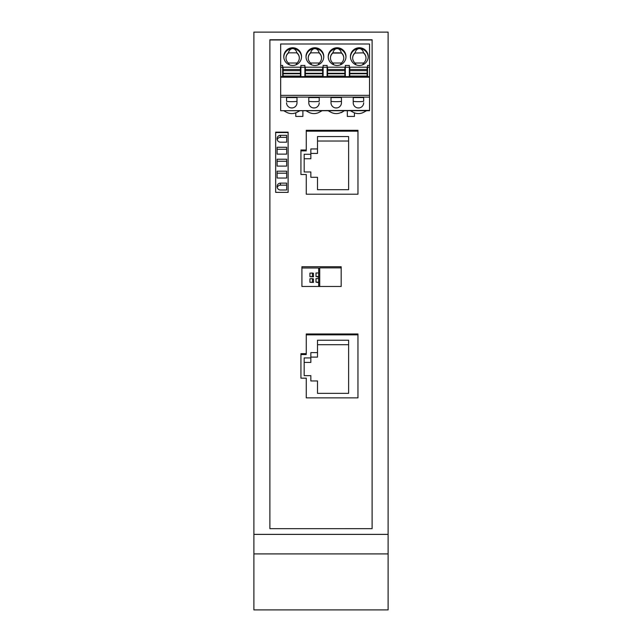 <?xml version="1.0" encoding="UTF-8"?>
<svg xmlns="http://www.w3.org/2000/svg" width="642" height="642" viewBox="0 0 642 642"><rect width="100%" height="100%" fill="white"/><g stroke="black" fill="none" stroke-linecap="round" stroke-linejoin="round"><path stroke-width="0.96" d="M254.336 32.124L387.664 32.124M277.111 149.289L277.111 154.136L277.111 147.275L277.111 149.289L286.669 149.289M388.113 553.91L253.887 553.91L253.887 534.377L388.113 534.377L388.113 609.9L253.887 609.9L253.887 553.91M277.111 138.865L277.111 138.865A3.33 3.322 -0 0 0 280.442 142.179L286.669 142.179L286.669 135.318L280.442 135.318A3.33 3.322 -0 0 0 277.111 138.64L277.111 138.865M277.111 173.196L277.111 178.043L277.111 171.181L277.111 173.196L286.669 173.196M277.111 159.224L286.669 159.224L286.669 166.093L277.111 166.093L277.111 159.224L277.111 161.238L286.669 161.238M306.266 130.31L306.266 150.011L300.929 150.011L300.929 174.504L306.266 174.504L306.266 194.205L357.963 194.205L357.963 130.31L306.266 130.31L306.266 131.177L357.963 131.177M277.111 161.238L277.111 166.093M341.183 286.468L301.909 286.468L301.909 266.735L341.183 266.735L341.183 286.468M306.266 397.871L306.266 378.17L300.929 378.17L300.929 353.678L306.266 353.678L306.266 333.976L357.955 333.976L357.955 397.871L306.266 397.871L306.266 379.037M288.114 132.148L288.114 192.367L275.667 192.367L275.667 132.148L288.114 132.148M280.666 110.4L280.666 95.353L369.551 95.345L369.551 110.713L280.666 110.713L369.551 110.4M347.33 110.713L347.33 116.443L354.44 116.443L354.44 112.84M295.777 112.84L295.777 116.443L302.888 116.443L302.888 110.713M269.889 528.655L269.889 39.748L372.111 39.748L372.111 528.671L269.889 528.671L372.111 528.655L372.111 39.981L269.889 39.981M253.887 534.377L253.887 32.124L388.113 32.124L388.113 534.377M253.887 32.124L388.113 32.124M277.111 147.275L286.669 147.275L286.669 154.136L277.111 154.136M277.111 171.181L286.669 171.181L286.669 178.043L277.111 178.043M277.111 186.461A3.33 3.322 -0 0 1 280.442 183.139L286.669 183.139L286.669 190L280.442 190A3.33 3.322 -0 0 1 277.111 186.678L277.111 186.694M275.667 192.367L275.667 132.549L288.114 132.549M280.442 135.318L280.442 137.332L286.669 137.332M275.667 132.549L275.667 132.148M306.266 150.011L306.266 131.177M310.84 357.931L304.172 357.931L304.172 375.642L310.84 375.642L310.84 380.955L317.509 380.955L317.509 393.353L348.622 393.353L348.622 340.22L317.509 340.22L317.509 352.618L310.84 352.618L310.84 362.417L304.172 362.417M306.266 175.37L306.266 194.205M300.929 174.504L300.929 150.878L306.266 150.878M300.929 150.011L300.929 150.878M280.442 183.139L280.442 185.153A3.33 3.322 -0 0 0 277.232 187.576M280.442 185.153L286.669 185.153M280.442 137.332A3.33 3.322 -0 0 0 277.232 139.755M269.889 39.748L269.889 528.671M318.665 283.042L318.665 277.031L317.774 277.031M318.665 282.729L318.665 282.143L316 282.143L318.665 282.657L318.665 286.468L318.665 268.452L319.724 268.452M341.183 267.875L319.724 267.875L319.724 286.468M318.665 268.452L318.665 267.987L301.909 267.987L301.909 286.468M301.909 267.987L301.909 266.735M357.955 334.843L306.266 334.843L306.266 333.976M306.266 334.843L306.266 353.678M306.266 354.545L300.929 354.545L300.929 353.678M300.929 354.545L300.929 378.17M312.405 282.207L309.934 282.295L313.473 282.432L313.473 278.893L312.405 278.66L312.405 282.207L313.473 282.432M312.405 273.043L313.473 273.267L313.473 276.814L309.934 276.67L309.934 273.131L312.405 273.043L312.405 276.582L313.473 276.814M318.665 277.103L318.665 276.525L316 276.525L317.774 276.814M318.665 267.987L318.665 277.424M309.934 282.295L309.934 278.748L312.405 278.66M312.405 276.582L309.934 276.67M318.665 276.525L318.665 272.978L316 272.978L316 276.525M318.665 282.143L318.665 278.604L316 278.604L316 282.143M304.172 357.931L304.172 375.642M348.622 344.706L317.509 344.706L317.509 357.104L310.84 357.104L310.84 362.417M310.84 380.128L310.84 380.955M317.509 385.441L317.509 393.353M317.509 340.22L317.509 344.706M310.84 352.618L310.84 357.104M317.509 357.104L317.509 352.618M310.84 148.952L310.84 154.265L304.18 154.265L304.18 171.976L310.84 171.976L310.84 177.288L317.509 177.288L317.509 189.687L348.622 189.687L348.622 136.553L317.509 136.553L317.509 148.952L310.84 148.952L310.848 158.751L304.18 158.751L304.18 171.976M304.18 154.265L304.18 158.751M348.622 141.039L317.509 141.039L317.509 153.438L310.848 153.438M310.84 176.462L310.848 177.288M317.509 181.774L317.509 189.687M317.509 136.553L317.509 141.039M317.509 153.438L317.509 148.952M310.84 154.265L310.848 158.751M369.551 67.233L369.551 77.201L367.553 77.201L367.553 67.233L369.551 67.233L369.551 43.993L280.666 43.993L280.666 97.119L369.551 97.119L369.551 95.345L280.666 95.353M369.551 77.201L369.551 95.345M363.669 102.768A5.224 5.2 180 0 1 358.445 107.968A5.224 5.2 180 0 1 353.22 102.768L353.22 97.568L363.669 97.568L363.669 101.203A5.224 0.457 180 0 1 358.445 101.661A5.224 0.457 180 0 1 353.22 101.203L353.22 102.768M319.218 102.768A5.224 5.2 180 0 1 314.002 107.968A5.224 5.2 180 0 1 308.778 102.768L308.778 97.568L319.218 97.568L319.218 101.203A5.224 0.457 180 0 1 314.002 101.661A5.224 0.457 180 0 1 308.778 101.203L308.778 102.768M286.557 102.768A5.224 5.2 0 0 0 291.781 107.968A5.224 5.2 0 0 0 296.997 102.768L296.997 101.203A5.224 0.457 180 0 1 291.781 101.661A5.224 0.457 180 0 1 286.557 101.203L286.557 97.568L296.997 97.568L296.997 102.768M330.999 101.203L330.999 102.768A5.224 5.2 0 0 0 336.223 107.968A5.224 5.2 0 0 0 341.448 102.768L341.448 101.203A5.224 0.457 180 0 1 336.223 101.661A5.224 0.457 180 0 1 330.999 101.203L330.999 97.568L341.448 97.568L341.448 101.203M366.558 110.713L363.669 112.286A11.115 11.066 180 0 1 353.22 112.286L350.331 110.713M341.432 112.286L341.448 112.286A11.115 11.066 180 0 1 330.999 112.286L328.11 110.713M341.448 112.599L344.337 110.713M319.21 112.286L319.218 112.286A11.115 11.066 180 0 1 308.778 112.286L305.881 110.713M319.218 112.286L322.115 110.713M299.894 110.713L296.997 112.286A11.115 11.066 180 0 1 286.557 112.286L283.66 110.713M292.551 107.912L291.003 107.912M313.224 107.912L314.773 107.912M335.445 107.912L336.994 107.912M357.666 107.912L359.223 107.912M367.553 77.201L280.666 77.201M367.553 76.615L369.551 76.615M292.664 47.757A8.892 8.852 0 0 0 283.78 56.608A8.892 8.852 0 0 0 292.664 65.468A8.892 8.852 0 0 0 301.555 56.608A8.892 8.852 0 0 0 292.664 47.757M314.885 65.468A8.892 8.852 0 0 0 323.777 56.608A8.892 8.852 0 0 0 314.885 47.757A8.892 8.852 0 0 0 306.001 56.608A8.892 8.852 0 0 0 314.885 65.468M359.335 47.757A8.892 8.852 0 0 0 350.444 56.608A8.892 8.852 0 0 0 359.335 65.468A8.892 8.852 0 0 0 368.219 56.608A8.892 8.852 0 0 0 359.335 47.757M337.114 65.468A8.892 8.852 0 0 0 345.998 56.608A8.892 8.852 0 0 0 337.114 47.757A8.892 8.852 0 0 0 328.222 56.608A8.892 8.852 0 0 0 337.114 65.468M369.551 65.436L367.553 65.436L367.553 67.233M280.666 65.436L282.665 65.436L282.665 76.615L280.666 76.615M282.665 67.683L283.114 67.683M300.44 67.683L300.889 67.683M300.889 77.201L300.889 65.436L304.886 65.436L304.886 77.201M304.886 67.683L305.335 67.683M322.669 67.683L323.111 67.683M323.111 77.201L323.111 65.436L327.107 65.436L327.107 77.201M327.107 67.683L327.556 67.683M344.89 67.683L345.332 67.683M345.332 77.201L345.332 65.436L349.336 65.436L349.336 77.201M349.336 67.683L349.778 67.683M367.112 67.683L367.553 67.683M301.547 57.034A8.892 8.852 0 0 0 292.664 48.599C294.734 48.76 296.163 50.172 296.949 52.829L288.386 52.829C289.173 50.172 290.593 48.76 292.664 48.599A8.892 8.852 0 0 0 283.788 57.034M296.949 63.012A6.669 6.645 180 0 0 296.949 52.829L288.386 52.829A6.669 6.645 180 0 0 288.386 63.012L296.949 63.012L295.874 64.866M299.332 58.037A6.669 6.645 0 0 0 296.949 53.061M288.386 53.061A6.669 6.645 0 0 0 286.003 58.037M289.462 64.866L288.386 63.012M323.769 57.034A8.892 8.852 0 0 0 314.885 48.599A8.892 8.852 0 0 0 306.009 57.034M318.095 64.866L319.17 63.012A6.669 6.645 180 0 0 319.17 52.829L310.608 52.829C311.394 50.172 312.823 48.76 314.885 48.599C316.955 48.76 318.384 50.172 319.17 52.829L310.608 52.829A6.669 6.645 180 0 0 310.608 63.012L311.683 64.866M319.17 63.012L310.608 63.012M321.554 58.037A6.669 6.645 0 0 0 319.17 53.061M310.608 53.061A6.669 6.645 0 0 0 308.224 58.037M368.211 57.034A8.892 8.852 0 0 0 359.335 48.599C361.406 48.76 362.826 50.172 363.613 52.829A6.669 6.645 180 0 1 363.613 63.012L362.537 64.866M363.613 63.012L355.05 63.012A6.669 6.645 180 0 1 355.05 52.829C355.837 50.172 357.265 48.76 359.335 48.599A8.892 8.852 0 0 0 350.452 57.034M356.125 64.866L355.05 63.012M363.613 52.829L355.05 53.061L363.613 52.829M365.996 58.037A6.669 6.645 0 0 0 363.613 53.061M355.05 53.061A6.669 6.645 0 0 0 352.667 58.037M345.99 57.034A8.892 8.852 0 0 0 337.114 48.599C339.177 48.76 340.605 50.172 341.392 52.829L332.829 52.829C333.615 50.172 335.044 48.76 337.114 48.599A8.892 8.852 0 0 0 328.231 57.034M343.775 58.037A6.669 6.645 0 0 0 341.392 53.061L341.392 52.829A6.669 6.645 180 0 1 341.392 63.012L340.316 64.866M333.904 64.866L332.829 63.012A6.669 6.645 180 0 1 332.829 52.829L332.829 53.061A6.669 6.645 0 0 0 330.445 58.037M332.829 53.061L341.392 53.061M341.392 63.012L332.829 63.012M282.665 77.201L282.665 76.615M282.665 67.715L283.114 67.715M300.44 67.715L300.889 67.715M300.44 76.061L300.44 76.904L283.114 76.904L283.114 76.061L300.44 76.061L300.44 73.774L283.114 73.774L283.114 76.061M283.114 73.774L283.114 67.201L300.44 67.201L300.44 73.774M283.114 70.676L300.44 70.676L300.44 73.268L283.114 73.268M300.44 69.488L283.114 69.488M300.889 76.615L304.886 76.615M349.336 67.715L349.778 67.715M367.112 67.715L367.553 67.715M367.112 76.904L349.778 76.904L349.778 76.061L367.112 76.061L367.112 76.904M367.112 73.774L349.778 73.774L349.778 67.201L367.112 67.201L367.112 76.061M349.778 70.676L367.112 70.676L367.112 73.268L349.778 73.268M349.778 73.774L349.778 76.061M367.112 69.488L349.778 69.488M345.332 76.615L349.336 76.615M345.332 67.233L349.336 67.233M327.107 67.715L327.556 67.715M344.89 67.715L345.332 67.715M344.89 73.774L327.556 73.774L327.556 67.201L344.89 67.201L344.89 76.061L327.556 76.061L327.556 76.904L344.89 76.904L344.89 76.061M327.556 70.676L344.89 70.676L344.89 73.268L327.556 73.268M327.556 73.774L327.556 76.061M344.89 69.488L327.556 69.488M323.111 76.615L327.107 76.615M323.111 67.233L327.107 67.233M304.886 67.715L305.335 67.715M322.669 67.715L323.111 67.715M322.669 76.904L305.335 76.904L305.335 76.061L322.669 76.061L322.669 76.904M322.669 73.774L305.335 73.774L305.335 67.201L322.669 67.201L322.669 76.061M305.335 70.676L322.669 70.676L322.669 73.268L305.335 73.268M305.335 73.774L305.335 76.061M322.669 69.488L305.335 69.488M300.889 67.233L304.886 67.233M280.666 67.233L282.665 67.233"/></g></svg>

